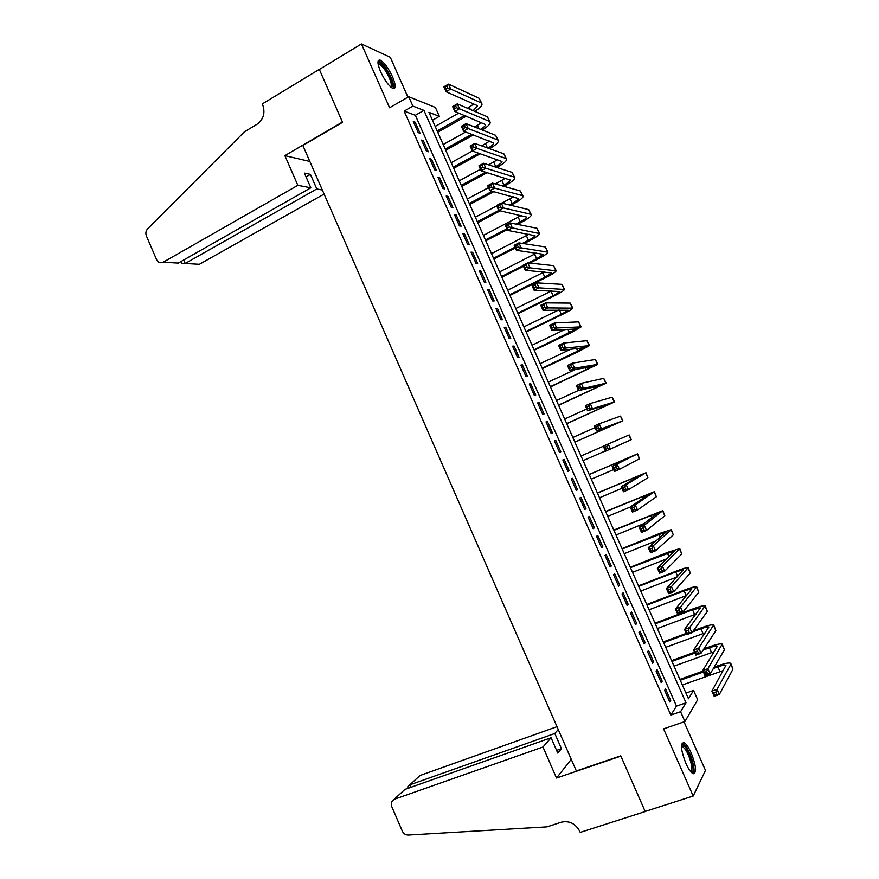 <?xml version="1.0" encoding="UTF-8"?>
<svg xmlns="http://www.w3.org/2000/svg" width="879" height="879" viewBox="0 0 879 879"><rect width="100%" height="100%" fill="white"/><g stroke="black" fill="none" stroke-linecap="round" stroke-linejoin="round"><path stroke-width="1.32" d="M691.224 752.984C688.74 747.502 686.4 744.063 684.225 742.689C680.104 742.623 680.632 749.468 685.807 763.214C688.29 768.707 690.619 772.147 692.795 773.52C696.926 773.476 696.399 766.631 691.224 752.984M392.561 76.88C388.32 67.98 384.189 62.387 380.167 60.113C377.102 59.629 377.256 63.519 380.618 71.77C384.892 80.714 389.012 86.307 392.99 88.548C396.077 89.01 395.935 85.12 392.561 76.88M693.564 690.422L697.684 699.739L684.917 721.538L680.577 711.704L686.005 702.804L423.942 110.38L412.877 106.084L408.724 96.69L435.391 107.425L439.335 116.347L428.941 112.314L688.466 698.772L693.564 690.422L685.95 693.102M407.922 97.151L390.298 57.289L361.445 43.95L319.352 69.463L342.557 122.313L302.859 145.485L576.349 770.96L620.75 755.841L645.175 811.438L693.201 796.022L705.485 770.4L684.027 721.846M432.457 120.247L439.335 116.347M664.623 690.356L669.754 701.98L670.71 700.53L665.59 688.949L664.623 690.356M656.075 671.007L661.195 682.609L662.184 681.225L657.074 669.666L656.075 671.007M647.537 651.68L652.657 663.271L653.668 661.964L648.559 650.416L647.537 651.68M639.011 632.386L644.12 643.966L645.164 642.725L640.066 631.188L639.011 632.386M630.496 613.113L635.605 624.672L636.682 623.508L631.583 611.993L630.496 613.113M622.002 593.874L627.101 605.422L628.199 604.323L623.123 592.82L622.002 593.874M613.509 574.657L618.596 586.183L619.739 585.161L614.663 573.679L613.509 574.657M605.038 555.473L610.114 566.988L611.279 566.032L606.213 554.561L605.038 555.473M596.566 536.311L601.643 547.804L602.84 546.925L597.775 535.476L596.566 536.311M588.117 517.182L593.182 528.653L594.413 527.839L589.359 516.412L588.117 517.182M579.679 498.074L584.733 509.534L585.985 508.787L580.942 497.371L579.679 498.074M571.24 478.989L576.305 490.438L577.58 489.768L572.548 478.363L571.24 478.989M562.824 459.937L567.878 471.375L569.185 470.77L564.164 459.376L562.824 459.937L564.164 459.376M554.418 440.917L559.462 452.322L560.802 451.795L555.781 440.423L554.418 440.917M546.035 421.92L551.067 433.314L552.441 432.853L547.419 421.491L546.035 421.92M537.651 402.945L542.673 414.328L544.079 413.932L539.069 402.593L537.651 402.945M529.279 383.991L534.3 395.363L535.729 395.034L530.729 383.716L529.279 383.991M520.917 365.082L525.928 376.421L527.389 376.168L522.401 364.862L520.917 365.082M512.578 346.183L517.577 357.511L519.071 357.324L514.083 346.04L512.578 346.183M504.238 327.318L509.238 338.635L510.754 338.514L505.777 327.241L504.238 327.318M495.91 308.474L500.909 319.78L502.458 319.725L497.481 308.463L495.91 308.474M487.603 289.663L492.592 300.948L494.163 300.97L489.196 289.718L487.603 289.663M479.308 270.875L484.285 282.148L485.889 282.225L480.923 270.996L479.308 270.875M471.012 252.108L475.989 263.37L477.616 263.524L472.671 252.306L471.012 252.108M462.739 233.374L467.705 244.615L469.364 244.834L464.42 233.638L462.739 233.374M454.476 214.663L459.431 225.892L461.123 226.178L456.179 214.992L454.476 214.663M446.213 195.984L451.169 207.191L452.894 207.543L447.96 196.38L446.213 195.984M437.973 177.327L442.917 188.513L444.664 188.941L439.742 177.789L437.973 177.327M429.743 158.692L434.676 169.867L436.456 170.361L431.534 159.22L429.743 158.692M421.524 140.091L426.458 151.243L428.26 151.803L423.348 140.684L421.524 140.091M404.142 111.117L670.853 715.077L676.489 706.123L415.36 115.281L404.142 111.117L412.877 106.084M413.317 121.5L418.239 132.652L420.074 133.278L415.163 122.17L413.317 121.5M684.917 721.538L663.579 728.878L693.201 796.022M670.853 715.077L680.577 711.704M361.445 43.95L389.595 107.765L408.724 96.69M415.36 115.281L423.942 110.38M676.489 706.123L686.005 702.804M413.921 122.873L415.163 122.17M422.096 141.387L423.348 140.684M430.281 159.912L431.534 159.22M438.478 178.481L439.742 177.789M446.697 197.061L447.96 196.38M454.915 215.674L456.179 214.992M463.145 234.308L464.42 233.638M471.397 252.965L472.671 252.306M479.648 271.655L480.923 270.996M487.911 290.367L489.196 289.718M496.195 309.1L497.481 308.463M504.48 327.867L505.777 327.241M512.787 346.667L514.083 346.04M521.093 365.477L522.401 364.862M529.422 384.321L530.729 383.716M537.761 403.197L539.069 402.593M546.101 422.085L547.419 421.491M554.462 441.016L555.781 440.423M567.867 471.342L569.185 470.77M576.25 490.339L577.58 489.768M584.656 509.348L585.985 508.787M593.072 528.4L594.413 527.839M601.5 547.474L602.84 546.925M609.938 566.57L611.279 566.032M618.387 585.689L619.739 585.161M626.848 604.84L628.199 604.323M635.319 624.024L636.682 623.508M643.802 643.23L645.164 642.725M652.295 662.458L653.668 661.964M660.81 681.719L662.184 681.225M669.326 701.013L670.71 700.53M466.299 116.171L437.753 132.224M435.193 126.433L458.816 113.094M467.441 108.216L473.77 104.041M437.193 130.96L464.661 115.49M473.122 110.655L477.418 106.183L476.836 105.392L446.06 91.724L443.873 86.801L448.521 84.12L479.176 98.294L481.703 103.217M446.818 85.966L444.961 87.032L445.829 89.01L447.697 87.944L446.818 85.966L448.521 84.12L450.707 89.054L481.231 102.92L482.088 104.085C481.901 105.952 479.462 108.381 474.759 111.358M447.697 87.944L450.707 89.054L446.06 91.724L445.829 89.01M444.961 87.032L443.873 86.801M378.014 63.387L378.113 63.211C379.783 61.794 382.772 64.376 387.079 70.968C392.528 80.692 393.957 86.219 391.353 87.559M390.705 87.021C392.177 84.758 390.65 79.681 386.112 71.77C383.475 67.595 381.2 65.09 379.299 64.244L378.146 64.255M393.539 88.691C394.407 85.054 392.342 78.945 387.342 70.353C384.057 65.167 381.233 62.057 378.871 61.003L378.179 60.849M681.434 745.546L681.774 745.183C682.829 744.546 684.323 745.612 686.235 748.37C691.894 756.27 695.641 774.113 691.136 772.125M690.575 771.476C693.74 771.202 690.136 756.116 685.356 749.424L682.642 746.557L681.412 746.381M693.3 773.751C695.981 771.147 691.465 754.413 686.125 746.875L682.071 743.019M297.849 185.326L163.208 262.228L178.25 263.085L310.825 187.809L297.849 185.326L284.884 155.638L342.436 122.038L319.308 69.364L262.316 103.909L262.744 104.909C265.403 112.973 263.513 119.412 257.086 124.225L244.428 131.817L147.573 228.947C145.815 230.957 145.431 233.287 146.397 235.946L156.55 259.558C158.165 262.557 160.385 263.447 163.208 262.228M309.837 161.461L284.884 155.638M322.318 190.007L316.803 188.952L310.43 174.372L304.398 173.086L310.825 187.809M316.803 188.952L185.194 263.48L199.401 264.293L324.098 194.072M310.43 174.372L306.046 176.877M181.645 262.7L181.92 263.348L185.194 263.48L183.689 259.997M556.989 726.691L419.986 775.509L409.889 784.837L410.943 787.287M542.98 747.007L394.242 799.297L391.704 801.549L391.682 806.417L402.274 831.051C403.593 833.688 405.593 835.017 408.274 835.05L546.98 826.853L561.329 822.173C569.328 820.47 575.481 823.535 579.788 831.347L580.239 832.391L645.208 811.537L620.882 756.127L556.517 778.036L542.98 747.007L551.078 737.745L557.78 753.094L561.45 748.677L554.803 733.482L409.889 784.837L407.856 786.628L407.856 787.727M554.803 733.482L558.242 729.537M556.517 778.036L571.262 759.313M551.078 737.745L404.955 789.397L394.242 799.297M409.724 784.903L419.986 775.509M561.45 748.677L556.594 750.369M394.078 799.352L404.955 789.397M473.407 134.894L445.741 150.254M443.203 144.53L465.694 131.993M474.627 127.015L481.758 122.522M445.203 149.056L471.792 134.289M480.593 129.367C483.791 127.4 485.45 125.807 485.604 124.598L454.806 111.446L452.619 106.513L457.278 103.865L487.405 116.786L489.911 121.687M455.597 105.744L453.718 106.798L454.597 108.776L456.465 107.721L455.597 105.744L457.278 103.865L459.475 108.798L489.46 121.412L490.273 122.511C490.01 124.411 487.318 126.917 482.197 130.004M456.465 107.721L459.475 108.798L454.806 111.446L454.597 108.776M453.718 106.798L452.619 106.513M480.384 153.715L453.729 168.318M451.224 162.659L472.408 151.001M481.692 145.892L489.724 141.036M453.234 167.197L478.791 153.177M487.966 148.144C491.625 146.024 493.569 144.332 493.8 143.046L463.563 131.191L461.376 126.257L466.057 123.631L495.635 135.3L498.14 140.19M464.376 125.543L462.497 126.598L463.376 128.576L465.255 127.521L464.376 125.543L466.057 123.631L468.243 128.576L497.69 139.937L498.481 140.959C498.118 142.903 495.13 145.485 489.526 148.694M465.255 127.521L468.243 128.576L463.563 131.191L463.376 128.576M462.497 126.598L461.376 126.257M495.207 166.977L495.756 166.68C499.646 164.516 501.733 162.802 502.008 161.527L472.331 150.979L470.144 146.024L474.836 143.431L477.033 148.386L505.941 158.484L506.7 159.429C506.26 161.351 503.129 163.933 497.294 167.175L496.745 167.471M487.208 172.625L461.728 186.403M459.256 180.81L480.461 169.295M488.614 164.856L497.668 159.582M461.266 185.348L485.647 172.152M473.177 145.376L471.298 146.419L472.177 148.397L474.056 147.364L473.177 145.376L474.836 143.431L503.876 153.836L506.37 158.714M474.056 147.364L477.033 148.386L472.331 150.979L472.177 148.397M471.298 146.419L470.144 146.024M502.316 185.898L503.909 185.051C507.809 182.909 509.919 181.239 510.238 180.03L481.121 170.79L478.923 165.834L483.637 163.263L485.834 168.23L514.193 177.053L514.918 177.932C514.446 179.755 511.281 182.272 505.414 185.48L503.821 186.326M493.844 191.655L469.749 204.51M467.298 198.984L488.57 187.579M495.36 183.942L505.59 178.184M469.309 203.521L492.295 191.248M481.989 165.241L480.099 166.263L480.978 168.252L482.868 167.23L481.989 165.241L483.637 163.263L512.127 172.405L514.622 177.261M482.868 167.23L485.834 168.23L481.121 170.79L480.978 168.252M480.099 166.263L478.923 165.834M509.249 204.928L512.083 203.445C515.995 201.324 518.127 199.698 518.467 198.555L489.922 190.622L487.713 185.656L492.449 183.118L494.657 188.095L522.467 195.654L523.159 196.457C522.642 198.182 519.434 200.632 513.556 203.807L510.732 205.29M500.228 210.828L477.769 222.651M475.352 217.179L496.69 205.895M501.876 203.159L513.457 196.819M477.363 221.728L498.723 210.477L496.525 205.521L501.272 203.005L528.675 209.62L531.147 214.432M490.812 185.128L488.911 186.15L489.801 188.139L491.691 187.128L490.812 185.128L492.449 183.118L520.401 190.996L522.884 195.83M491.691 187.128L494.657 188.095L489.922 190.622L489.801 188.139M488.911 186.15L487.713 185.656M499.646 205.049L497.745 206.06L498.635 208.048L500.536 207.048L499.646 205.049L501.272 203.005L503.48 207.982L530.751 214.278L531.41 215.014C530.839 216.641 527.609 219.025 521.708 222.156L517.434 224.387M507.238 229.672L485.801 240.802M483.417 235.396L521.28 215.498M485.428 239.956L506.864 228.826M515.962 224.09L520.258 221.86C524.192 219.772 526.345 218.179 526.708 217.102L498.734 210.488L498.635 208.048M500.536 207.048L503.48 207.982L498.734 210.488M497.745 206.06L496.525 205.521M522.401 243.406L528.455 240.308C532.399 238.242 534.564 236.693 534.97 235.682L507.557 230.386L505.348 225.409L510.106 222.925L512.325 227.914L539.662 233.594C539.058 235.122 535.794 237.44 529.872 240.538L523.84 243.626M515.358 247.977L493.855 258.986M491.482 253.646L529.026 234.243M493.504 258.206L515.006 247.197M508.501 225.002L506.59 226.002L507.48 227.991L509.391 227.002L508.501 225.002L510.106 222.925L536.959 228.254L539.431 233.056M509.391 227.002L512.325 227.914L507.557 230.386L507.48 227.991M506.59 226.002L505.348 225.409M528.444 262.92L536.651 258.778L543.233 254.284L516.391 250.317L514.182 245.329L518.962 242.879L521.181 247.867L547.936 252.196C547.287 253.635 543.991 255.877 538.047 258.942L529.861 263.074M523.477 266.293L501.909 277.193M499.569 271.919L536.662 253.053M501.59 276.489L523.17 265.59M517.368 244.988L515.446 245.966L516.336 247.966L518.247 246.988L517.368 244.988L518.962 242.879L545.266 246.933L547.727 251.713M518.247 246.988L521.181 247.867L516.391 250.317L516.336 247.966M515.446 245.966L514.182 245.329M509.699 294.795L544.87 277.27L551.518 272.908L525.235 270.271L523.027 265.282L527.829 262.854L530.048 267.853L556.22 270.82C555.528 272.16 552.199 274.347 546.233 277.368L509.974 295.421M507.666 290.213L544.167 271.941M526.246 264.997L524.323 265.974L525.202 267.974L527.125 266.996L526.246 264.997L527.829 262.854L553.572 265.623L556.033 270.391M527.125 266.996L530.048 267.853L525.235 270.271L525.202 267.974M524.323 265.974L523.027 265.282M517.808 313.122L553.089 295.783L559.802 291.564L534.102 290.257L531.883 285.257L536.706 282.862L538.926 287.862L564.516 289.477C563.78 290.718 560.417 292.839 554.429 295.827L518.05 313.682M515.775 308.529L551.452 290.949M535.135 285.038L533.201 285.994L534.091 288.004L536.025 287.048L535.135 285.038L536.706 282.862L561.901 284.346L564.351 289.092M536.025 287.048L538.926 287.862L534.102 290.257L534.091 288.004M533.201 285.994L531.883 285.257M525.928 331.471L561.329 314.33L568.109 310.243L542.98 310.276L540.761 305.266L545.595 302.892L547.815 307.914L572.822 308.155C572.042 309.309 568.647 311.353 562.637 314.297L526.147 331.965M523.895 326.878L558.44 310.1M544.035 305.112L542.101 306.057L542.991 308.068L544.925 307.123L544.035 305.112L545.595 302.892L570.24 303.09L572.668 307.826M544.925 307.123L547.815 307.914L542.98 310.276L542.991 308.068M542.101 306.057L540.761 305.266M534.058 349.853L576.415 328.944L551.869 330.317L549.65 325.307L554.495 322.967L556.726 327.988L581.14 326.867L570.856 332.8L534.245 350.271M532.026 345.249L564.988 329.471M552.957 325.208L551.012 326.142L551.902 328.153L553.847 327.219L552.957 325.208L554.495 322.967L578.58 321.868L581.008 326.581M553.847 327.219L556.726 327.988L551.869 330.317L551.902 328.153M551.012 326.142L549.65 325.307M542.2 368.246L584.744 347.677L560.769 350.391L558.55 345.37L563.417 343.063L565.647 348.084L589.468 345.601L579.085 351.336L542.354 368.598M540.167 363.653L570.834 349.172M561.879 345.337L559.934 346.26L560.824 348.282L562.78 347.359L561.879 345.337L563.417 343.063L586.941 340.667L589.369 345.359M562.78 347.359L565.647 348.084L560.769 350.391L560.824 348.282M559.934 346.26L558.55 345.37M550.353 386.683L593.083 366.433L569.691 370.498L567.46 365.466L572.339 363.181L574.58 368.224L597.808 364.356L550.474 386.958M548.32 382.068L575.437 369.466M570.823 365.499L568.867 366.411L569.768 368.433L571.724 367.521L570.823 365.499L572.339 363.181L595.314 359.489L597.731 364.17M571.724 367.521L574.58 368.224L569.691 370.498L569.768 368.433M568.867 366.411L567.46 365.466M558.517 405.131L601.423 385.222L578.624 390.628L576.382 385.595L581.283 383.343L583.524 388.386L606.158 383.145L558.615 405.34M556.484 400.516L578.525 390.419M579.777 385.694L577.822 386.595L578.712 388.617L580.678 387.716L579.777 385.694L581.283 383.343L603.697 378.344L606.103 383.002M580.678 387.716L583.524 388.386L578.624 390.628L578.712 388.617M577.822 386.595L576.382 385.595M566.702 423.612L609.784 404.032L587.568 410.801L585.326 405.746L590.249 403.527L592.49 408.581L614.531 401.956L566.757 423.744M564.648 418.986L586.765 409.01M588.754 405.911L586.776 406.801L587.677 408.823L589.655 407.933L588.754 405.911L590.249 403.527L612.092 397.22L614.487 401.868M589.655 407.933L592.49 408.581L587.568 410.801L587.677 408.823M586.776 406.801L585.326 405.746M574.888 442.115L618.157 422.865L596.522 430.985L594.281 425.941L599.214 423.744L601.456 428.798L622.903 420.788L574.91 442.17M572.833 437.489L595.028 427.623M597.731 426.161L595.753 427.04L596.654 429.062L598.632 428.194L597.731 426.161L599.214 423.744L620.497 416.119L622.881 420.755M598.632 428.194L601.456 428.798L596.522 430.985L596.654 429.062M595.753 427.04L594.281 425.941M581.03 456.003L603.291 446.268M583.085 460.64L605.367 450.938M605.488 451.213L603.247 446.158L629.188 434.94L631.287 439.654L605.488 451.213L605.653 449.334L607.631 448.477L606.73 446.444L604.752 447.312L605.653 449.334M606.73 446.444L608.202 443.994L610.444 449.059L607.631 448.477M604.752 447.312L603.247 446.158M615.739 466.76L613.751 467.606L614.652 469.639L616.64 468.793L615.739 466.76L617.19 464.266L619.442 469.342L614.476 471.474L612.223 466.408L637.594 453.817L589.216 474.484M589.238 474.55L632.836 455.893L612.223 466.408L613.751 467.606M591.292 479.198L613.641 469.606M616.64 468.793L619.442 469.342L639.451 458.75L637.605 453.861M614.476 471.474L614.652 469.639M624.771 487.098L622.771 487.944L623.672 489.977L625.672 489.131L624.771 487.098L626.2 484.571L628.463 489.658L623.464 491.757L621.222 486.68L626.2 484.571L645.999 472.726L597.401 492.987M597.456 493.13L641.241 474.803L621.222 486.68L622.771 487.944M599.522 497.778L621.936 488.306M625.672 489.131L628.463 489.658L647.889 477.747L646.043 472.825M623.464 491.757L623.672 489.977M633.803 507.469L631.803 508.304L632.704 510.336L634.715 509.512L633.803 507.469L635.231 504.909L637.484 509.996L632.473 512.072L630.221 506.985L635.231 504.909L654.415 491.669L605.598 511.512M605.686 511.721L649.658 493.734L630.221 506.985L631.803 508.304M607.752 516.38L630.243 507.04M634.715 509.512L637.484 509.996L656.349 496.767L654.481 491.811M632.473 512.072L632.704 510.336M642.857 527.872L640.846 528.697L641.747 530.729L643.758 529.916L642.857 527.872L644.263 525.279L646.526 530.378L641.505 532.421L639.242 527.323L644.263 525.279L662.843 510.633L613.806 530.059M613.927 530.345L658.085 512.699L639.242 527.323L640.846 528.697M615.992 535.014L644.329 523.434M643.758 529.916L646.526 530.378L664.81 515.808L662.931 510.82M641.505 532.421L641.747 530.729M651.921 548.309L649.9 549.111L650.812 551.155L652.833 550.353L651.921 548.309L653.317 545.683L655.58 550.781L650.537 552.792L648.273 547.694L653.317 545.683L671.292 529.619L659.92 533.344L622.024 548.639M622.189 549.001L666.524 531.685L648.273 547.694L649.9 549.111M624.244 553.66L656.261 540.805M652.833 550.353L655.58 550.781L673.292 534.871L671.402 529.861M650.537 552.792L650.812 551.155M660.997 568.768L658.975 569.57L659.876 571.614L661.909 570.823L660.997 568.768L662.381 566.109L664.645 571.218L659.591 573.207L657.327 568.098L662.381 566.109L679.742 548.628L668.282 552.144L630.254 567.241M630.452 567.669L674.973 550.693L657.327 568.098L658.975 569.57M632.517 572.35L667.018 558.714M661.909 570.823L664.645 571.218L681.785 553.979L679.874 548.925M659.591 573.207L659.876 571.614M670.095 589.271L668.062 590.051L668.963 592.105L671.007 591.314L670.095 589.271L671.457 586.568L673.732 591.688L668.655 593.644L666.381 588.523L671.457 586.568L688.213 567.669C686.807 567.46 682.95 568.559 676.643 570.976L638.495 585.864M638.725 586.37L675.731 571.932L683.433 569.735L666.381 588.523L668.062 590.051M640.791 591.051L677.116 576.943M671.007 591.314L673.732 591.688L690.29 573.097L688.367 568.021M668.655 593.644L668.963 592.105M679.203 609.795L677.16 610.564L678.072 612.619L680.104 611.85L679.203 609.795L680.555 607.059L682.829 612.191L677.731 614.113L675.457 608.993L680.555 607.059L696.695 586.743C695.245 586.425 691.355 587.458 685.016 589.842L646.746 604.521M647.01 605.104L684.137 590.864L691.905 588.809L675.457 608.993L677.16 610.564M649.087 609.784L686.807 595.391M680.104 611.85L682.829 612.191L698.805 592.248L696.871 587.139M677.731 614.113L678.072 612.619M688.323 630.353L686.268 631.111L687.18 633.166L689.235 632.408L688.323 630.353L689.652 627.584L691.938 632.715L686.818 634.605L684.543 629.485L689.652 627.584L705.178 605.84C703.683 605.411 699.761 606.378 693.399 608.718L655.02 623.2M655.305 623.848L692.553 609.817L700.387 607.905L684.543 629.485L686.268 631.111M657.382 628.54L696.201 614.003M689.235 632.408L691.938 632.715L707.331 611.432L705.387 606.29M686.818 634.605L687.18 633.166M697.454 650.943L695.399 651.691L696.311 653.745L698.365 652.998L697.454 650.943L698.772 648.131L701.057 653.273L695.926 655.141L693.652 649.999L698.772 648.131L713.682 624.958C712.144 624.442 708.177 625.332 701.805 627.628L693.344 630.759M686.279 633.385L663.293 641.901M663.612 642.626L686.609 634.122M692.498 631.935L700.981 628.793C705.233 627.265 707.87 626.672 708.892 627.024L693.652 649.999L695.399 651.691M665.7 647.329L705.408 632.748M698.365 652.998L701.057 653.273L715.869 630.628L713.902 625.463M695.926 655.141L696.311 653.745M706.595 671.556L704.529 672.292L705.452 674.358L707.518 673.622L706.595 671.556L707.914 668.71L710.199 673.863L705.046 675.698L702.76 670.556L707.914 668.71L722.197 644.109C720.615 643.483 716.616 644.307 710.21 646.57L703.958 648.845M694.641 652.24L671.578 660.623M671.941 661.437L695.003 653.053M703.145 650.086L709.419 647.801C713.693 646.296 716.352 645.746 717.396 646.175L702.76 670.556L704.529 672.292M674.017 666.139L714.495 651.592M707.518 673.622L710.199 673.863L724.417 649.867L722.439 644.659M705.046 675.698L705.452 674.358M715.759 692.212L713.693 692.938L714.605 695.003L716.671 694.278L715.759 692.212L717.055 689.334L719.341 694.487L714.177 696.289L711.891 691.136L717.055 689.334L730.845 664.304L730.724 663.282C729.087 662.557 725.065 663.304 718.637 665.535L714.198 667.117M703.013 671.116L679.885 679.379M680.269 680.258L703.409 672.006M713.418 668.425L717.879 666.831C722.153 665.359 724.834 664.854 725.922 665.348L711.891 691.136L713.693 692.938M682.357 684.972L723.472 670.512M716.671 694.278L719.341 694.487L732.976 669.128L730.987 663.887M714.177 696.289L714.605 695.003M469.32 107.161L470.342 109.468M479.176 98.294L481.231 102.92M477.44 125.444L478.89 128.697M487.405 116.786L489.46 121.412M485.571 143.76L487.438 147.947M495.635 135.3L497.69 139.937M493.712 162.088L495.756 166.68M503.876 153.836L505.941 158.484M501.876 180.459L503.909 185.051M512.127 172.405L514.193 177.053M510.04 198.841L512.083 203.445M520.401 190.996L522.467 195.654M518.214 217.256L520.258 221.86M528.675 209.62L530.751 214.278M526.4 235.693L528.455 240.308M536.959 228.254L539.036 232.924M534.597 254.152L536.651 258.778M545.266 246.933L547.342 251.603M542.815 272.644L544.87 277.27M553.572 265.623L555.66 270.303M551.034 291.158L553.089 295.783M561.901 284.346L563.988 289.026M559.44 310.089L561.329 314.33M570.24 303.09L572.317 307.782M567.966 329.273L569.57 332.899M578.58 321.868L580.667 326.559M576.492 348.491L577.833 351.501M586.941 340.667L589.029 345.37M585.04 367.73L586.106 370.125M595.314 359.489L597.401 364.203M593.6 387.002L594.38 388.771M603.697 378.344L605.796 383.057M602.17 406.296L602.675 407.438M612.092 397.22L614.19 401.945M620.497 416.119L622.596 420.854M628.914 435.05L631.012 439.786M625.54 458.926L625.804 459.508M637.341 454.014L639.451 458.75M633.88 477.693L634.418 478.912M645.779 472.99L647.889 477.747M642.23 496.492L643.043 498.338M654.229 492.009L656.349 496.767M650.581 515.314L651.691 517.797M662.7 511.04L664.81 515.808M658.953 534.157L660.338 537.278M671.171 530.103L673.292 534.871M667.337 553.034L669.007 556.792M679.665 549.199L681.785 553.979M675.731 571.932L677.687 576.338M688.158 568.317L690.29 573.097M684.137 590.864L686.235 595.599M696.673 587.458L698.805 592.248M692.553 609.817L694.663 614.564M705.2 606.631L707.331 611.432M700.981 628.793L703.09 633.55M713.737 625.826L715.869 630.628M709.419 647.801L711.54 652.559M722.274 645.054L724.417 649.867M717.879 666.831L719.989 671.6M730.845 664.304L732.976 669.128M477.154 105.601L477.418 106.183M378.256 64.859L379.299 64.244M681.412 746.029L681.774 745.183M681.423 746.963L682.642 746.557M181.107 261.47L181.92 263.348"/></g></svg>
